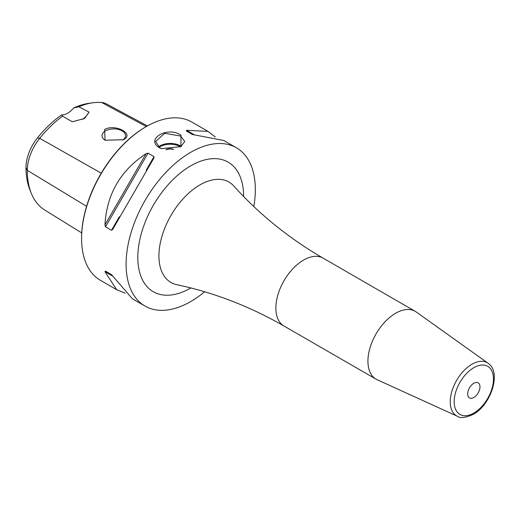 <?xml version="1.0" encoding="UTF-8"?>
<svg xmlns="http://www.w3.org/2000/svg" width="520" height="520" viewBox="0 0 520 520"><rect width="100%" height="100%" fill="white"/><g stroke="black" fill="none" stroke-linecap="round" stroke-linejoin="round"><path stroke-width="0.78" d="M82.706 119.366A17.407 10.049 120 0 0 89.037 112.112L84.611 118.463L72.28 121.784L62.575 116.155A87.64 50.602 120 0 0 39.721 138.32A35.133 20.28 120 0 0 27.3 170.326A87.64 50.602 120 0 0 31.382 193.505A87.64 50.602 120 0 0 44.681 209.989L81.718 232.921M31.382 193.505L29.965 190.041A85.13 49.147 -60 0 1 26 167.525A32.617 18.831 -60 0 1 37.531 137.806A85.13 49.147 -60 0 1 61.678 114.894A17.407 10.049 120 0 0 73.58 108.017A85.13 49.147 -60 0 1 89.109 103.291L92.82 102.784A87.64 50.602 120 0 0 78.839 106.763L89.037 112.112M62.575 116.155L61.678 114.894M73.58 108.017L78.839 106.763M147.427 125.918L106.522 103.948A35.133 20.28 120 0 0 101.692 102.538A87.64 50.602 120 0 0 92.82 102.784M123.39 139.731L105.04 140.218L104.656 129.46C115.323 123.435 135.167 134.115 123.39 139.731M105.261 140.341A11.752 6.786 0 0 1 102.037 135.674A11.752 6.786 0 0 1 105.482 130.877A11.752 6.786 180 0 1 118.287 129.409A11.752 6.786 180 0 1 125.541 135.674A11.752 6.786 180 0 1 122.688 140.101M116.636 289.686L100.51 280.377A91.39 52.767 -60 0 1 81.582 238.544L81.582 237.828A90.519 52.26 -60 0 1 145.587 126.971L146.198 126.614A91.39 52.767 -60 0 1 191.9 122.09L208.019 131.398L186.563 130.292L186.388 131.027L192.381 134.492L223.775 140.491L236.411 147.791A91.39 52.767 120 0 0 165.99 172.269A91.39 52.767 120 0 0 126.1 264.245A91.39 52.767 -60 0 0 145.028 306.079L132.386 298.786L111.495 274.599L105.495 271.135L111.501 274.606L105.495 271.135L104.949 271.655L116.636 289.686L125.112 293.195M81.582 237.828L81.582 238.544A91.39 52.767 -60 0 1 146.198 126.614M236.411 147.791A91.39 52.767 120 0 1 255.339 189.625A91.39 52.767 -60 0 1 253.832 206.55M204.62 291.779A91.39 52.767 -60 0 1 145.028 306.079M105.495 226.837L104.949 224.9C106.724 194.266 120.432 170.528 146.075 153.673L148.024 153.173L105.495 226.837L111.495 230.302L112.723 229.385L153.842 158.158L154.024 156.637L148.024 153.173M215.3 136.988L208.019 131.398M180.986 135.291L180.915 146.66L161.298 148.636L159.419 147.745C144.84 139.139 168.019 125.73 180.986 135.291L180.511 136.032L184.775 141.459L180.707 146.776M395.629 313.255A39.169 22.614 -60 0 1 415.207 311.317A39.169 22.614 -60 0 1 416.267 312L488.104 363.266A30.674 17.713 -60 0 0 471.933 364.247A30.674 17.713 -60 0 0 451.672 392.054A30.674 17.713 -60 0 0 457.476 416.306L377.163 379.73A39.169 22.614 120 0 1 376.044 379.158A39.169 22.614 120 0 1 370.038 347.769A39.169 22.614 120 0 1 395.629 313.255M473.824 397.488A8.704 5.025 -60 0 1 469.476 397.924A8.704 5.025 -60 0 1 468.143 390.949A8.704 5.025 -60 0 1 473.824 383.279A8.704 5.025 -60 0 1 478.179 382.844A8.704 5.025 -60 0 1 479.512 389.818A8.704 5.025 -60 0 1 473.824 397.488M161.525 148.72L159.9 147.934L155.636 141.459L164.691 133.309L180.511 136.032M173.531 149.318A6.162 3.562 0 0 0 165.99 149.715M173.076 149.403A6.162 3.562 0 0 0 166.394 149.754M26 167.525L27.3 170.326L86.58 206.317M101.692 102.538L146.309 126.549M37.531 137.806L39.721 138.32L101.244 173.18M104.949 271.655L112.723 276.146M154.024 156.637L146.211 170.17M119.308 216.769L111.495 230.302M146.075 153.673L104.949 224.9M194.337 134.784L186.563 130.292M243.627 196.508A74.822 43.199 120 0 0 190.717 165.841A74.822 43.199 120 0 0 137.813 257.478A74.822 43.199 120 0 0 190.717 288.028A74.822 43.199 120 0 0 190.827 287.969M283.966 325.995A39.169 22.614 120 0 1 277.966 294.613A39.169 22.614 120 0 1 303.55 260.097A39.169 22.614 120 0 1 323.135 258.161C288.932 238.264 259.142 214.208 233.76 185.984A57.98 33.475 120 0 0 199.921 184.906A57.98 33.475 120 0 0 160.751 240.877A57.98 33.475 120 0 0 176.781 284.687C213.909 292.552 249.639 306.325 283.966 325.995L376.044 379.158M473.824 413.069A27.781 16.042 -60 0 1 454.181 401.726A27.781 16.042 -60 0 1 473.824 367.699A27.781 16.042 -60 0 1 493.474 379.041A27.781 16.042 -60 0 1 473.824 413.069M159.419 147.745L159.9 147.934M158.412 146.9A14.573 8.411 180 0 1 180.505 145.892A14.573 8.411 180 0 1 181.311 146.393M159.081 147.413A13.995 8.079 180 0 1 180.096 146.601A13.995 8.079 180 0 1 180.537 146.868M323.135 258.161L415.207 311.317M488.104 363.266C501.872 372.242 490.893 404.931 473.226 414.394C465.387 417.833 460.135 418.476 457.476 416.306M161.304 148.636L161.707 148.792"/></g></svg>
